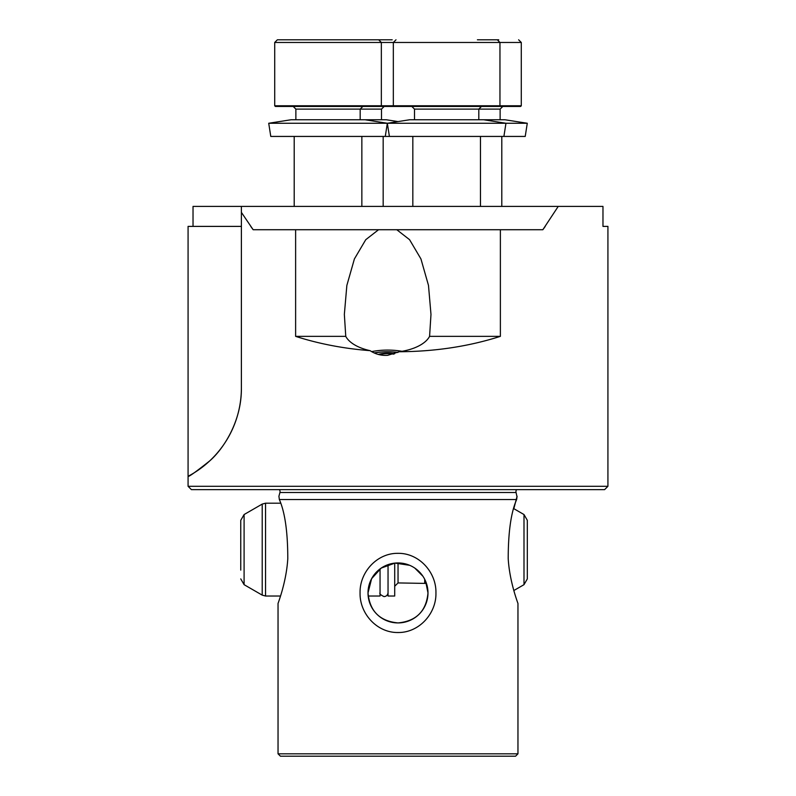 <?xml version="1.0" encoding="UTF-8"?>
<svg xmlns="http://www.w3.org/2000/svg" width="796" height="796" viewBox="0 0 796 796"><rect width="100%" height="100%" fill="white"/><g stroke="black" fill="none" stroke-linecap="round" stroke-linejoin="round"><path stroke-width="1.19" d="M477.411 39.8L498.734 39.8M521.29 105.778L520.624 106.445L275.376 106.445L274.71 105.778L521.29 105.778L521.29 42.467L274.71 42.467L277.376 39.8L392.199 39.8M311.614 39.8L277.376 39.8M527.28 123.261L505.032 119.768L409.592 119.768L387.334 123.261L268.72 123.261L270.779 136.434L385.274 136.434L387.334 123.261L527.28 123.261L525.221 136.434L385.274 136.434M398 121.589L386.408 119.768L290.968 119.768L268.72 123.261M523.997 584.672L523.997 514.544L527.32 520.315L527.32 578.901L523.997 584.672L513.828 590.542M388.04 564.643L388.04 596.025L394.707 596.025L394.707 563.12M380.05 568.911L380.05 596.025L368.17 596.025M240.76 570.105L240.76 520.315L240.76 570.105M516.624 489.63A3.333 3.333 0 0 0 516.067 492.495L279.933 492.495A3.333 3.333 0 0 0 279.376 489.63M374.17 352.917A39.989 19.99 180 0 1 387.672 351.742A39.989 19.99 180 0 1 397.94 352.419M370.11 350.668A43.312 21.661 180 0 1 345.762 336.36L344.35 314.42L346.857 285.416L354.409 258.919L365.762 239.686L378.548 229.726L295.624 229.726L295.624 336.36C318.897 343.832 343.723 348.598 370.11 350.668C375.443 354.21 381.294 355.762 387.672 355.324L399.244 351.742C435.193 351.534 468.904 346.399 500.376 336.36L500.376 229.726L396.786 229.726L409.572 239.686L420.935 258.919L428.487 285.416L430.984 314.42L429.581 336.36A43.312 21.661 180 0 1 399.244 351.742M396.786 229.726L378.548 229.726M371.642 351.613A43.312 21.661 180 0 1 387.672 350.081A43.312 21.661 180 0 1 402.03 351.305M191.408 489.63L604.592 489.63L607.925 486.296L188.075 486.296L191.408 489.63M398 753.822L278.043 753.822L280.431 756.2L515.569 756.2L517.957 753.822L398 753.822M360.061 592.93C359.593 613.607 376.926 632.84 398 632.522C419.074 632.83 436.457 613.557 435.939 592.93C436.437 572.254 419.034 553.001 398 553.329C376.916 553.011 359.563 572.294 360.061 592.93M279.933 492.495L278.918 496.266L279.346 499.53L516.654 499.53L517.082 496.266L513.828 508.674L523.997 514.544M278.918 496.266L279.346 499.53C284.968 512.325 287.774 532.056 287.784 558.742C286.381 582.194 277.923 603.507 278.043 603.458L278.043 753.822M425.651 581.329L427.989 592.93C426.258 611.169 416.278 621.169 398.04 622.92C379.732 621.178 369.722 611.179 368.011 592.93A29.989 29.989 0 0 1 398 562.941A29.989 29.989 0 0 1 427.989 592.93A29.989 29.989 0 0 1 398 622.92A29.989 29.989 0 0 1 368.011 592.93L371.613 578.672L381.234 568.065L394.985 563.09L409.651 565.299M517.002 496.843L516.067 492.495M607.925 486.296L607.925 226.392L602.97 226.392L602.97 206.403L241.387 206.403L241.387 212.373L253.158 229.726L295.624 229.726M241.387 212.373L241.387 387.891C241.785 421.81 222.84 449.541 209.736 460.884C195.667 472.038 188.443 477.182 188.075 476.306A99.968 99.968 0 0 0 241.387 387.891M241.387 226.392L188.075 226.392L188.075 486.296M241.387 206.403L193.03 206.403L193.03 226.392M252.81 229.258L250.75 226.392M500.376 336.36L429.581 336.36M345.762 336.36L295.624 336.36M545.25 226.392L543.17 229.288M500.376 229.726L542.842 229.726L558.235 206.403M517.957 753.822L517.957 603.458C518.087 603.557 509.569 582.035 508.206 558.613C508.246 531.907 511.062 512.216 516.654 499.53M414.796 568.085L422.915 576.234M397.801 352.489A39.82 19.91 0 0 0 394.418 352.121A39.82 19.91 0 0 0 374.309 352.986M393.582 354.15A17.323 8.666 0 0 0 379.324 354.708M394.607 353.812A18.328 9.164 0 0 0 378.856 354.27A18.328 9.164 0 0 0 378.269 354.429A33.323 33.323 0 0 1 378.856 354.27M500.127 119.768L500.127 109.112L414.497 109.112L411.83 106.445M381.503 119.768L381.503 109.112L295.873 109.112L293.207 106.445M398.04 562.941L398.04 582.931L426.447 583.428M424.696 579.269L424.696 582.931M262.212 504.087L262.212 595.129L244.093 584.672L244.093 514.544L262.212 504.087L265.546 503.191L265.546 596.025L280.54 596.025M500.127 109.112L502.793 106.445M501.798 206.403L501.798 136.434M521.29 42.467L518.624 39.8M380.677 106.445L381.344 105.778L381.344 42.467L378.677 39.8M360.18 119.768L360.18 109.112L362.847 106.445M361.852 206.403L361.852 136.434M294.202 206.403L294.202 136.434M295.873 119.768L295.873 109.112M274.71 105.778L274.71 42.467M381.503 109.112L384.17 106.445M383.175 206.403L383.175 136.434M483.699 119.768L505.957 123.261L503.898 136.434M389.403 136.434L387.334 123.261L365.075 119.768M499.291 106.445L499.958 105.778L499.958 42.467L497.301 39.8M478.804 119.768L478.804 109.112L481.471 106.445M480.466 206.403L480.466 136.434M412.825 206.403L412.825 136.434M414.497 119.768L414.497 109.112M394 106.445L393.333 105.778L393.333 42.467L396 39.8M380.05 592.592C379.314 593.716 380.647 595.05 384.04 596.592C386.428 596.403 387.761 595.07 388.04 592.592L388.04 592.592M262.212 595.129L265.546 596.025M244.093 584.672L240.76 578.901M244.093 514.544L240.76 520.315M265.546 503.191L280.54 503.191M398.04 582.931L394.707 586.264"/></g></svg>
